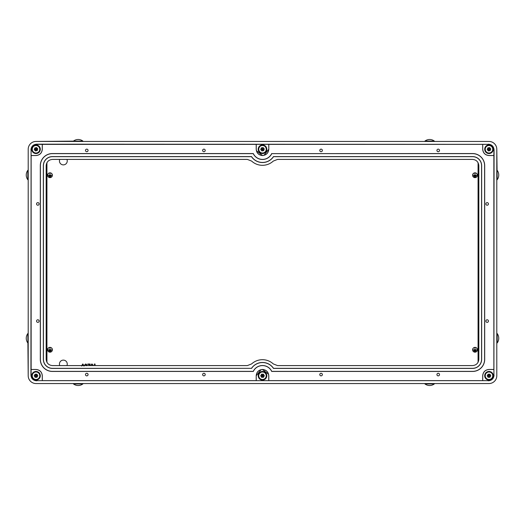 <?xml version="1.0" encoding="UTF-8"?>
<svg xmlns="http://www.w3.org/2000/svg" width="525" height="525" viewBox="0 0 525 525"><rect width="100%" height="100%" fill="white"/><g stroke="black" fill="none" stroke-linecap="round" stroke-linejoin="round"><path stroke-width="0.79" d="M475.007 177.627A2.402 2.402 0 0 0 477.409 175.225A2.402 2.402 0 0 0 475.007 172.823A2.402 2.402 0 0 0 472.605 175.225A2.402 2.402 0 0 0 475.007 177.627M475.007 172.902A2.323 2.323 0 0 0 472.684 175.225A2.323 2.323 0 0 0 475.007 177.548A2.323 2.323 0 0 0 477.33 175.225A2.323 2.323 0 0 0 475.007 172.902M475.007 352.177A2.402 2.402 0 0 0 477.409 349.775A2.402 2.402 0 0 0 475.007 347.373A2.402 2.402 0 0 0 472.605 349.775A2.402 2.402 0 0 0 475.007 352.177M475.007 347.452A2.323 2.323 0 0 0 472.684 349.775A2.323 2.323 0 0 0 475.007 352.098A2.323 2.323 0 0 0 477.33 349.775A2.323 2.323 0 0 0 475.007 347.452M49.993 352.177A2.402 2.402 0 0 0 52.395 349.775A2.402 2.402 0 0 0 49.993 347.373A2.402 2.402 0 0 0 47.591 349.775A2.402 2.402 0 0 0 49.993 352.177M49.993 347.452A2.323 2.323 0 0 0 47.67 349.775A2.323 2.323 0 0 0 49.993 352.098A2.323 2.323 0 0 0 52.316 349.775A2.323 2.323 0 0 0 49.993 347.452M49.993 177.627A2.402 2.402 0 0 0 52.395 175.225A2.402 2.402 0 0 0 49.993 172.823A2.402 2.402 0 0 0 47.591 175.225A2.402 2.402 0 0 0 49.993 177.627M49.993 172.902A2.323 2.323 0 0 0 47.67 175.225A2.323 2.323 0 0 0 49.993 177.548A2.323 2.323 0 0 0 52.316 175.225A2.323 2.323 0 0 0 49.993 172.902M59.771 159.41A3.905 3.905 0 0 0 63.348 164.876A3.905 3.905 0 0 0 66.924 159.41M66.924 365.59A3.905 3.905 0 0 0 63.348 360.124A3.905 3.905 0 0 0 59.771 365.59M256.207 149.297L256.207 144.375L42.302 144.375L42.302 149.297C41.908 153.07 39.821 155.151 36.054 155.544L31.133 155.544L31.133 369.456L36.054 369.456C39.821 369.849 41.908 371.93 42.302 375.703L42.302 380.625L256.207 380.625L256.207 375.703C256.607 371.93 258.687 369.849 262.454 369.456L262.546 369.456C266.313 369.849 268.393 371.93 268.793 375.703L268.793 380.625L482.698 380.625L482.698 375.703C483.092 371.93 485.179 369.849 488.946 369.456L493.867 369.456L493.867 155.544L488.946 155.544C485.179 155.151 483.092 153.07 482.698 149.297L482.698 144.375L268.793 144.375L268.793 149.297C268.393 153.07 266.313 155.151 262.546 155.544L262.454 155.544C258.687 155.151 256.607 153.07 256.207 149.297L256.252 149.257C256.646 153.024 258.733 155.105 262.5 155.505C266.267 155.105 268.354 153.024 268.748 149.257L263.983 155.321M262.546 155.544L256.43 150.741M268.793 375.703L268.748 375.742C268.354 371.976 266.267 369.895 262.5 369.495C258.733 369.895 256.646 371.976 256.252 375.742L261.017 369.679M262.454 369.456L268.57 374.259M36.015 383.552L73.5 383.552L73.5 383.946L82.871 383.946L82.871 383.552L424.948 383.552L424.948 383.946L434.319 383.946L434.319 383.552L488.985 383.552A7.809 7.809 0 0 0 496.794 375.742L496.794 342.943L497.188 342.943L497.188 333.572L496.794 333.572L496.794 179.714L497.188 179.714L496.794 149.257A7.809 7.809 0 0 0 488.985 141.448L434.319 141.448L434.319 141.054L424.948 141.054L424.948 141.448L82.871 141.448L82.871 141.054L36.015 141.448A7.809 7.809 0 0 0 28.206 149.257L28.206 170.343L27.812 170.343L27.812 179.714L28.206 179.714L28.206 333.572L27.812 333.572L28.206 375.742A7.809 7.809 0 0 0 36.015 383.552L488.985 383.552M81.5 365.984L82.806 363.93L84.151 365.984M83.803 365.984L82.812 364.33L81.847 365.984M85.601 365.59L86.605 364.941L85.818 364.33L84.65 364.928L85.811 363.93L86.953 364.941L86.5 365.748M88.968 365.59L89.565 364.429L87.754 364.429L87.754 364.028L90.162 364.028L89.362 365.59M92.636 365.59L92.761 365.118L91.914 364.33L90.661 365.229L91.934 363.93L93.115 365.092L93.01 365.59M94.717 365.59L94.343 364.028L95.064 364.028L95.064 365.59M49.954 173.427L50.032 175.186L51.476 175.265L48.51 175.265L49.954 175.186L49.954 173.427M51.201 175.967L48.779 176.046L51.201 175.967M50.603 176.748L49.383 176.827L50.603 176.748M49.954 347.977L50.032 349.735L51.476 349.814L48.51 349.814L49.954 349.735L49.954 347.977M51.201 350.516L48.779 350.595L51.201 350.516M50.603 351.297L49.383 351.376L50.603 351.297M474.967 347.977L475.046 349.735L476.49 349.814L473.524 349.814L474.967 349.735L474.967 347.977M476.221 350.516L473.799 350.595L476.221 350.516M475.617 351.297L474.397 351.376L475.617 351.297M474.967 173.427L475.046 175.186L476.49 175.265L473.524 175.265L474.967 175.186L474.967 173.427M476.221 175.967L473.799 176.046L476.221 175.967M475.617 176.748L474.397 176.827L475.617 176.748M203.923 149.139A1.286 1.286 0 0 0 202.637 150.426A1.286 1.286 0 0 0 203.923 151.718A1.286 1.286 0 0 0 205.216 150.426A1.286 1.286 0 0 0 203.923 149.139M86.776 149.139A1.286 1.286 0 0 0 85.49 150.426A1.286 1.286 0 0 0 86.776 151.718A1.286 1.286 0 0 0 88.069 150.426A1.286 1.286 0 0 0 86.776 149.139M321.077 149.139A1.286 1.286 0 0 0 319.784 150.426A1.286 1.286 0 0 0 321.077 151.718A1.286 1.286 0 0 0 322.363 150.426A1.286 1.286 0 0 0 321.077 149.139M438.224 149.139A1.286 1.286 0 0 0 436.931 150.426A1.286 1.286 0 0 0 438.224 151.718A1.286 1.286 0 0 0 439.51 150.426A1.286 1.286 0 0 0 438.224 149.139M487.161 202.637A1.286 1.286 0 0 0 485.874 203.923A1.286 1.286 0 0 0 487.161 205.216A1.286 1.286 0 0 0 488.447 203.923A1.286 1.286 0 0 0 487.161 202.637M487.161 319.784A1.286 1.286 0 0 0 485.874 321.077A1.286 1.286 0 0 0 487.161 322.363A1.286 1.286 0 0 0 488.447 321.077A1.286 1.286 0 0 0 487.161 319.784M438.224 373.282A1.286 1.286 0 0 0 436.931 374.574A1.286 1.286 0 0 0 438.224 375.861A1.286 1.286 0 0 0 439.51 374.574A1.286 1.286 0 0 0 438.224 373.282M321.077 373.282A1.286 1.286 0 0 0 319.784 374.574A1.286 1.286 0 0 0 321.077 375.861A1.286 1.286 0 0 0 322.363 374.574A1.286 1.286 0 0 0 321.077 373.282M203.923 373.282A1.286 1.286 0 0 0 202.637 374.574A1.286 1.286 0 0 0 203.923 375.861A1.286 1.286 0 0 0 205.216 374.574A1.286 1.286 0 0 0 203.923 373.282M86.776 373.282A1.286 1.286 0 0 0 85.49 374.574A1.286 1.286 0 0 0 86.776 375.861A1.286 1.286 0 0 0 88.069 374.574A1.286 1.286 0 0 0 86.776 373.282M37.839 202.637A1.286 1.286 0 0 0 36.553 203.923A1.286 1.286 0 0 0 37.839 205.216A1.286 1.286 0 0 0 39.126 203.923A1.286 1.286 0 0 0 37.839 202.637M37.839 319.784A1.286 1.286 0 0 0 36.553 321.077A1.286 1.286 0 0 0 37.839 322.363A1.286 1.286 0 0 0 39.126 321.077A1.286 1.286 0 0 0 37.839 319.784M36.015 371.451A4.298 4.298 0 0 0 31.717 375.742A4.298 4.298 0 0 0 36.015 380.041A4.298 4.298 0 0 0 40.307 375.742A4.298 4.298 0 0 0 36.015 371.451M262.5 371.451A4.298 4.298 0 0 0 258.202 375.742A4.298 4.298 0 0 0 262.5 380.041A4.298 4.298 0 0 0 266.798 375.742A4.298 4.298 0 0 0 262.5 371.451M488.985 371.451A4.298 4.298 0 0 0 484.693 375.742A4.298 4.298 0 0 0 488.985 380.041A4.298 4.298 0 0 0 493.283 375.742A4.298 4.298 0 0 0 488.985 371.451M488.985 144.959A4.298 4.298 0 0 0 484.693 149.257A4.298 4.298 0 0 0 488.985 153.549A4.298 4.298 0 0 0 493.283 149.257A4.298 4.298 0 0 0 488.985 144.959M262.5 144.959A4.298 4.298 0 0 0 258.202 149.257A4.298 4.298 0 0 0 262.5 153.549A4.298 4.298 0 0 0 266.798 149.257A4.298 4.298 0 0 0 262.5 144.959M36.015 144.959A4.298 4.298 0 0 0 31.717 149.257A4.298 4.298 0 0 0 36.015 153.549A4.298 4.298 0 0 0 40.307 149.257A4.298 4.298 0 0 0 36.015 144.959M251.534 368.406A13.197 13.197 0 0 1 273.466 368.406L472.585 368.406A9.056 9.056 0 0 0 481.648 359.343L481.648 165.657A9.056 9.056 0 0 0 472.585 156.594L273.466 156.594A13.197 13.197 0 0 1 251.534 156.594L52.415 156.594A9.056 9.056 0 0 0 43.352 165.657L43.352 359.343A9.056 9.056 0 0 0 52.415 368.406L251.488 368.327A13.276 13.276 0 0 1 273.512 368.327L472.585 368.327A8.984 8.984 0 0 0 481.569 359.343L481.569 165.657A8.984 8.984 0 0 0 472.585 156.673L273.512 156.673A13.276 13.276 0 0 1 251.488 156.673L52.415 156.673A8.984 8.984 0 0 0 43.431 165.657L43.431 359.343A8.984 8.984 0 0 0 52.415 368.327L251.488 368.327M271.701 153.549A10.152 10.152 0 0 1 253.299 153.549L52.415 153.549A12.108 12.108 0 0 0 40.307 165.657L40.307 359.343A12.108 12.108 0 0 0 52.415 371.451L253.299 371.451A10.152 10.152 0 0 1 271.701 371.451L472.585 371.451A12.108 12.108 0 0 0 484.693 359.343L484.693 165.657A12.108 12.108 0 0 0 472.585 153.549L271.747 153.628A10.231 10.231 0 0 1 253.253 153.628L52.415 153.628A12.029 12.029 0 0 0 40.386 165.657L40.386 359.343A12.029 12.029 0 0 0 52.415 371.372L253.253 371.372A10.231 10.231 0 0 1 271.747 371.372L472.585 371.372A12.029 12.029 0 0 0 484.614 359.343L484.614 165.657A12.029 12.029 0 0 0 472.585 153.628L271.747 153.628M262.461 165.309A16.012 16.012 0 0 1 251.6 161.063L247.367 159.41L52.415 159.41C48.648 159.803 46.561 161.89 46.167 165.657L46.167 359.343C46.561 363.11 48.648 365.197 52.415 365.59L247.367 365.59L251.6 363.937A16.012 16.012 0 0 1 273.315 363.937L277.554 365.59L472.585 365.59C476.352 365.197 478.439 363.11 478.833 359.343L478.833 165.657C478.439 161.89 476.352 159.803 472.585 159.41L277.554 159.41L273.315 161.063A16.012 16.012 0 0 1 262.461 165.309M256.252 149.257L256.252 144.336L268.748 144.336L268.793 149.297M42.302 144.375L36.711 144.336C33.318 144.69 31.448 146.567 31.087 149.953L31.087 155.505L36.015 155.505C39.782 155.105 41.862 153.024 42.263 149.257L42.302 149.297M42.263 144.336L42.263 149.257M31.133 369.456L31.087 375.047C31.448 378.433 33.318 380.31 36.711 380.664L42.263 380.664L42.263 375.742C41.862 371.976 39.782 369.895 36.015 369.495L36.054 369.456M31.087 369.495L36.015 369.495M268.748 375.742L268.748 380.664L256.252 380.664L256.207 375.703M482.698 380.625L488.289 380.664C491.682 380.31 493.553 378.433 493.913 375.047L493.913 369.495L488.985 369.495C485.218 369.895 483.138 371.976 482.738 375.742L482.698 375.703M482.738 380.664L482.738 375.742M496.794 375.742L496.794 149.257M488.985 141.448L36.015 141.448M28.206 149.257L28.206 375.742M36.711 380.664L488.289 380.664M36.56 380.822C33.167 380.461 31.297 378.591 30.936 375.198L31.087 375.047M31.087 149.953L30.936 375.198M30.936 149.802C31.297 146.409 33.167 144.539 36.56 144.178L36.711 144.336M493.867 155.544L493.913 149.953C493.553 146.567 491.682 144.69 488.289 144.336L36.56 144.178M488.44 144.178C491.833 144.539 493.703 146.409 494.064 149.802L493.913 149.953M493.913 375.047L494.064 149.802M494.064 375.198C493.703 378.591 491.833 380.461 488.44 380.822M488.289 144.336L482.698 144.375M482.698 149.297L482.738 144.336M482.738 149.257C483.138 153.024 485.218 155.105 488.985 155.505L488.946 155.544M493.913 155.505L488.985 155.505M488.985 371.838A3.905 3.905 0 0 1 492.89 375.742A3.905 3.905 0 0 1 488.985 379.647A3.905 3.905 0 0 1 485.08 375.742A3.905 3.905 0 0 1 488.985 371.838A3.905 3.905 0 0 0 485.08 375.742A3.905 3.905 0 0 0 488.985 379.647M490.783 375.742L489.884 374.187L488.092 374.187L487.193 375.742L488.092 377.298L489.884 377.298L490.783 375.742L488.985 375.742L489.884 377.298M487.193 375.742L488.985 375.742L488.092 377.298M489.884 374.187L488.985 375.742L488.092 374.187M262.5 371.838A3.905 3.905 0 0 1 266.405 375.742A3.905 3.905 0 0 1 262.5 379.647A3.905 3.905 0 0 1 258.595 375.742A3.905 3.905 0 0 1 262.5 371.838A3.905 3.905 0 0 0 258.595 375.742A3.905 3.905 0 0 0 262.5 379.647M264.298 375.742L263.399 374.187L261.601 374.187L260.702 375.742L261.601 377.298L263.399 377.298L264.298 375.742L262.5 375.742L263.399 377.298M260.702 375.742L262.5 375.742L261.601 377.298M263.399 374.187L262.5 375.742L261.601 374.187M36.015 371.838A3.905 3.905 0 0 1 39.92 375.742A3.905 3.905 0 0 1 36.015 379.647A3.905 3.905 0 0 1 32.11 375.742A3.905 3.905 0 0 1 36.015 371.838A3.905 3.905 0 0 0 32.11 375.742A3.905 3.905 0 0 0 36.015 379.647M37.807 375.742L36.907 374.187L35.116 374.187L34.217 375.742L35.116 377.298L36.907 377.298L37.807 375.742L36.015 375.742L36.907 377.298M34.217 375.742L36.015 375.742L35.116 377.298M36.907 374.187L36.015 375.742L35.116 374.187M488.447 145.386A3.905 3.905 0 0 1 492.857 148.713A3.905 3.905 0 0 1 489.53 153.123A3.905 3.905 0 0 1 485.12 149.796A3.905 3.905 0 0 1 488.447 145.386A3.905 3.905 0 0 0 485.12 149.796A3.905 3.905 0 0 0 489.53 153.123A3.905 3.905 0 0 1 485.12 149.796A3.905 3.905 0 0 1 488.447 145.386A3.905 3.905 0 0 0 485.12 149.796A3.905 3.905 0 0 0 489.53 153.123M490.763 149.008L489.661 147.591L487.883 147.84L487.207 149.507L488.316 150.924L490.094 150.675L490.763 149.008L488.985 149.257L490.094 150.675M487.207 149.507L488.985 149.257L488.316 150.924M489.661 147.591L488.985 149.257L487.883 147.84M263.281 153.083A3.905 3.905 0 0 1 258.674 150.038A3.905 3.905 0 0 1 261.719 145.432A3.905 3.905 0 0 1 266.326 148.477A3.905 3.905 0 0 1 263.281 153.083A3.905 3.905 0 0 0 266.326 148.477A3.905 3.905 0 0 0 261.719 145.432M260.741 149.618L261.929 150.957L263.688 150.603L264.259 148.897L263.071 147.551L261.312 147.912L260.741 149.618L262.5 149.257L261.312 147.912M264.259 148.897L262.5 149.257L263.071 147.551M261.929 150.957L262.5 149.257L263.688 150.603M38.981 146.718A3.905 3.905 0 0 1 38.555 152.224A3.905 3.905 0 0 1 33.049 151.797A3.905 3.905 0 0 1 33.475 146.291A3.905 3.905 0 0 1 38.981 146.718A3.905 3.905 0 0 0 33.475 146.291A3.905 3.905 0 0 0 33.049 151.797M37.183 150.623L37.78 148.929L36.612 147.564L34.847 147.893L34.25 149.586L35.418 150.951L37.183 150.623L36.015 149.257L35.418 150.951M34.847 147.893L36.015 149.257L34.25 149.586M37.78 148.929L36.015 149.257L36.612 147.564M73.5 383.946A7.809 7.809 0 0 0 82.871 383.946M424.948 383.946A7.809 7.809 0 0 0 434.319 383.946M424.948 141.054A7.809 7.809 0 0 1 434.319 141.054M73.5 141.054A7.809 7.809 0 0 1 82.871 141.054M46.928 162.671L46.928 362.329M478.072 362.329L478.072 162.671M488.985 379.49A3.747 3.747 0 0 0 492.739 375.742A3.747 3.747 0 0 0 488.985 371.995A3.747 3.747 0 0 0 485.238 375.742A3.747 3.747 0 0 0 488.985 379.49M262.5 379.49A3.747 3.747 0 0 0 266.247 375.742A3.747 3.747 0 0 0 262.5 371.995A3.747 3.747 0 0 0 258.753 375.742A3.747 3.747 0 0 0 262.5 379.49M36.015 379.49A3.747 3.747 0 0 0 39.762 375.742A3.747 3.747 0 0 0 36.015 371.995A3.747 3.747 0 0 0 32.261 375.742A3.747 3.747 0 0 0 36.015 379.49M489.503 152.972A3.747 3.747 0 0 0 492.699 148.739A3.747 3.747 0 0 0 488.467 145.543A3.747 3.747 0 0 0 485.277 149.776A3.747 3.747 0 0 0 489.503 152.972M261.752 145.583A3.747 3.747 0 0 0 258.825 150.006A3.747 3.747 0 0 0 263.248 152.933A3.747 3.747 0 0 0 266.175 148.509A3.747 3.747 0 0 0 261.752 145.583M33.167 151.692A3.747 3.747 0 0 0 38.45 152.106A3.747 3.747 0 0 0 38.857 146.816A3.747 3.747 0 0 0 33.574 146.409A3.747 3.747 0 0 0 33.167 151.692M27.812 170.343A7.809 7.809 0 0 0 27.812 179.714M27.812 333.572A7.809 7.809 0 0 0 27.812 342.943M497.188 179.714A7.809 7.809 0 0 0 497.188 170.343M497.188 342.943A7.809 7.809 0 0 0 497.188 333.572"/></g></svg>
